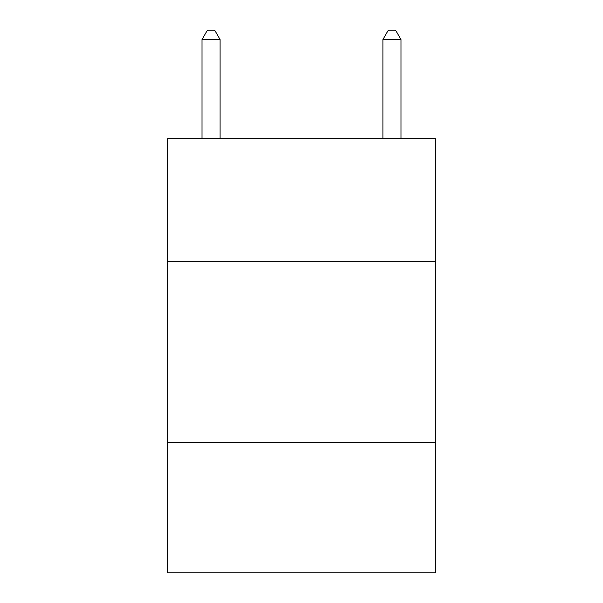 <?xml version="1.0" encoding="UTF-8"?>
<svg xmlns="http://www.w3.org/2000/svg" width="603" height="603" viewBox="0 0 603 603"><rect width="100%" height="100%" fill="white"/><g stroke="black" fill="none" stroke-linecap="round" stroke-linejoin="round"><path stroke-width="0.9" d="M435.366 261.702L435.366 138.69L167.634 138.69L167.634 261.702L435.366 261.702L435.366 572.85L167.634 572.85L167.634 261.702M435.366 442.602L167.634 442.602M220.095 138.69L220.095 39.557L202.005 39.557L202.005 138.69M202.005 39.557L207.432 30.15L214.668 30.15L220.095 39.557M400.995 138.69L400.995 39.557L382.905 39.557L382.905 138.69M382.905 39.557L388.332 30.15L395.568 30.15L400.995 39.557"/></g></svg>
